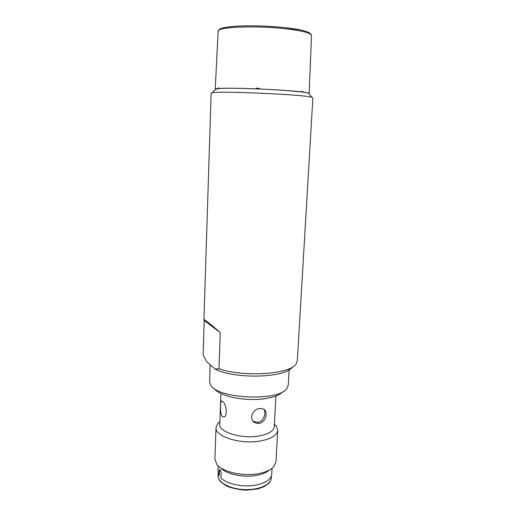 <?xml version="1.0" encoding="UTF-8"?>
<svg xmlns="http://www.w3.org/2000/svg" width="516" height="516" viewBox="0 0 516 516"><rect width="100%" height="100%" fill="white"/><g stroke="black" fill="none" stroke-linecap="round" stroke-linejoin="round"><path stroke-width="0.77" d="M215.443 89.532L216.12 88.887C222.293 86.707 302.344 90.339 308.297 93.074L309.136 93.551C309.116 93.132 307.001 92.641 302.782 92.08L302.808 91.48L301.434 91.3L301.409 91.906L282.8 90.242L259.103 88.933L259.135 88.313L256.452 88.204L256.426 88.823C238.727 88.171 226.253 88.081 219.003 88.546L219.029 87.946L218.081 88.023L218.049 88.623L215.443 89.532M203.936 319.849L211.134 93.177L212.031 92.796C218.371 90.7 305.885 94.673 312.012 97.337L312.877 97.795L297.326 360.858L296.223 363.793C290.895 374.126 244.294 377.525 218.958 368.772L220.28 332.575L204.22 320.526L203.936 319.849C204.143 318.94 209.586 323.184 220.28 332.575M292.004 367.334C285.329 377.957 234.574 379.35 214.998 369.05L206.523 361.51L203.123 354.885L204.22 320.526M214.998 369.05L218.958 368.772M289.16 369.727L288.283 385.142L286.98 388.38C279.42 401.719 216.901 398.881 210.586 384.91L209.58 381.569L210.154 364.735M282.923 391.676C279.782 395.108 273.441 397.488 263.908 398.816C244.539 401.558 218.958 396.056 214.327 388.561M275.918 396.004L274.28 426.693C273.667 431.183 268.372 434.311 258.4 436.078C240.888 439.058 218.558 431.905 219.758 424.217L220.906 393.508M259.006 423.597L254.84 422.752C248.409 419.308 252.601 408.911 259.748 408.498L263.353 408.975C265.295 410.001 266.23 411.878 266.146 414.612C265.65 419.366 263.276 422.359 259.006 423.597M222.164 416.36C219.648 413.29 220.274 399.642 221.996 401.009L222.725 401.519C226.73 404.202 227.93 417.908 223.131 416.909L222.164 416.36M220.564 467.709C225.931 474.107 243.268 477.919 256.471 475.404C262.341 474.32 266.695 472.495 269.539 469.934M272.061 468.276L271.738 474.256C271.094 479.396 265.85 483.008 256 485.092C243.397 487.562 226.892 484.15 220.932 478.016L221.112 473.243C220.467 469.418 219.835 468.644 219.21 470.915L219.036 475.662L217.978 471.817L218.204 465.832M277.698 430.357L275.983 461.852L273.615 466.857C270.519 470.063 265.372 472.333 258.174 473.675C242.617 476.636 222.151 471.843 216.778 464.277L214.882 459.079L216.023 427.558C214.643 436.336 239.94 444.547 259.787 441.09C271.042 439.052 277.015 435.478 277.698 430.357L276.473 426.41L274.415 424.158M219.855 421.675L217.604 423.739L216.023 427.558M263.702 409.169C266.695 412.703 263.541 421.778 257.787 422.449L253.098 421.25M219.048 475.217L219.816 469.457M218.133 31.186L219.519 29.251C220.5 28.296 224.963 27.361 232.916 26.439C246.384 25.278 268.152 25.787 285.155 27.671C302.137 29.444 310.929 32.031 311.522 35.43C311.045 32.985 302.363 30.767 285.471 28.773C255.523 25.323 216.617 26.993 218.133 31.186L215.237 89.287M229.62 26.774C242.178 25.22 266.591 25.581 284.993 27.651L300.718 30.038M219.203 475.494L219.294 475.113M218.094 475.571C218.062 477.545 218.887 479.577 220.577 481.66L225.969 485.698C231.69 488.271 238.605 489.768 246.719 490.2L258.006 488.846L263.934 486.717L268.436 483.653C270.139 481.899 271.087 480.009 271.287 477.984C271.113 484.679 258.555 490.284 244.107 489.581C229.652 488.968 217.662 482.254 218.094 475.571L218.165 473.591M219.165 472.217L219.416 471.83M216.12 88.887L212.031 92.796M308.297 93.074L312.012 97.337M219.842 421.946L217.604 423.739M274.402 424.423L276.473 426.41M253.614 421.591L254.833 422.746M224.086 416.78L223.138 416.909M311.522 35.43L309.136 93.551M271.287 477.984L271.39 476.01"/></g></svg>
